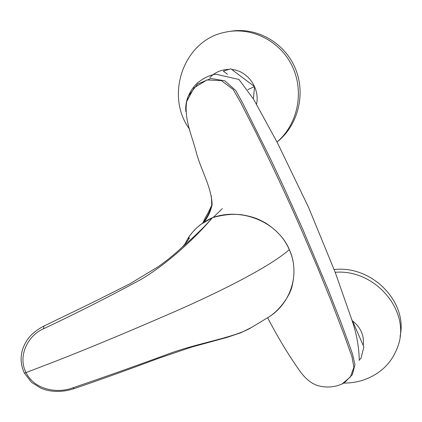 <?xml version="1.0" encoding="UTF-8"?>
<svg xmlns="http://www.w3.org/2000/svg" width="422" height="422" viewBox="0 0 422 422"><rect width="100%" height="100%" fill="white"/><g stroke="black" fill="none" stroke-linecap="round" stroke-linejoin="round"><path stroke-width="0.63" d="M351.932 320.435C360.646 327.087 364.413 335.437 363.242 345.491M335.189 272.29C375.332 268.919 410.975 311.204 397.946 346.198C391.959 362.952 380.275 374.293 362.894 380.211C356.706 382.174 350.318 383.123 343.73 383.076M334.166 269.558C371.782 265.058 407.984 301.878 400.072 336.397M209.75 77.659C215.072 72.236 221.518 69.461 229.088 69.345M231.747 69.488C247.719 70.706 260.147 88.272 256.523 104.34M189.573 129.201C164.754 95.773 183.317 40.348 225.053 32.251C251.412 26.238 280.693 41.098 292.541 66.882C304.536 92.613 297.41 124.754 277.011 141.992M230.349 31.328C256.634 26.707 284.803 42.717 295.389 68.601C306.114 94.444 297.848 125.714 277.127 141.892M247.899 89.58L254.556 86.594L230.823 68.797L223.37 71.17L227.474 74.251M254.556 86.594L253.39 98.875M352.349 321.733L352.913 321.822L363.864 346.91L361.063 358.083L359.069 360.362M352.913 321.822L352.655 322.688M203.99 222.204C208.083 216.903 210.805 210.979 212.145 204.433C211.274 186.703 201.326 170.63 196.594 153.561C192.348 136.47 183.929 119.542 186.682 101.517L194.094 87.776L206.986 79.948L221.439 80.623L233.176 89.448L240.825 102.826L255.078 130.778C271.604 164.037 287.171 197.338 301.793 230.692L317.275 266.841L331.555 301.978L344.399 335.617L352.017 356.922L353.884 367.325L350.397 376.973L341.857 384.089C334.161 387.38 326.095 387.876 317.666 385.581C306.931 381.873 301.218 373.153 295.627 364.935C285.673 350.239 276.336 334.504 267.617 317.719M344.653 382.511L352.338 374.683L354.949 364.661L352.565 354.232L348.867 343.782L340.892 322.197L327.709 288.49L302.943 229.679L284.011 187.621L270.766 159.469L243.141 103.944L235.803 90.588L224.937 80.887L210.963 78.471L197.549 84.057L188.344 96.1C186.223 101.09 185.39 106.254 185.844 111.603M211.348 195.892L211.775 205.635C209.982 211.475 207.334 216.829 203.826 221.714M188.349 96.089C190.675 90.63 193.788 86.194 197.686 82.781C207.35 74.995 214.513 74.499 215.927 74.209L238.973 79.478L253.638 99.312L277.259 142.472L308.682 207.619L335.395 272.828L350.513 316.046C355.883 330.299 358.8 344.716 359.259 359.291M289.35 249.592C294.229 260.274 295.221 272.084 292.319 285.024C290.863 294.387 279.607 311.32 266.551 318.373L266.862 318.183C289.334 305.602 301.097 275.513 289.292 249.666C276.959 220.558 239.949 207.376 212.345 217.773C203.051 229.141 173.416 260.305 140.843 279.549C107.415 297.589 74.958 314.01 43.482 328.812C27.931 335.353 17.318 356.237 26.159 372.826C34.34 389.633 57.234 393.884 72.943 387.786L74.425 388.52C64.877 391.764 55.498 392.281 46.288 390.081L41.134 388.335L31.566 382.39L24.37 373.111M212.44 217.741L212.155 217.836M289.244 249.566L289.292 249.666C267.485 268.909 208.378 297.257 166.97 314.981C124.722 333.317 87.544 348.757 55.43 361.301L24.423 373.212C20.525 364.83 20.082 356.426 23.094 347.992C24.845 343.476 27.119 339.641 29.909 336.487C30.748 335.173 37.547 329.113 43.935 326.053L93.251 302.189L129.86 283.842L158.081 266.799C167.244 260.374 174.829 253.865 177.377 251.559L182.283 247.128C196.81 234.342 206.743 224.588 212.071 217.873C201.674 222.51 193.561 229.499 187.727 238.841L184.91 244.058M43.935 326.053L43.482 328.812M72.943 387.786C102.678 377.685 133.431 366.797 165.197 355.134C196.362 343.023 234.627 337.948 251.66 327.351L240.814 332.758L226.952 337.426L191.43 347.142L158.883 358.209C127.913 369.793 99.761 379.9 74.425 388.525M289.339 249.571L289.339 249.571C285.277 239.643 277.486 230.866 265.96 223.227C258.939 219.292 254.002 216.808 241.41 214.724C232.527 213.727 222.853 214.729 212.387 217.731M342.342 383.835L344.705 382.48M186.698 101.459L188.37 96.042M212.145 204.438L208.072 212.91C207.613 213.611 204.87 218.169 202.898 222.932M213.147 217.488L222.325 208.6M212.108 217.836L200.988 224.309C198.208 226.187 191.119 232.875 187.727 238.841M251.686 327.34L266.857 318.177M182.278 247.134C185.137 244.053 191.44 236.003 188.776 238.14L187.695 238.899"/></g></svg>
